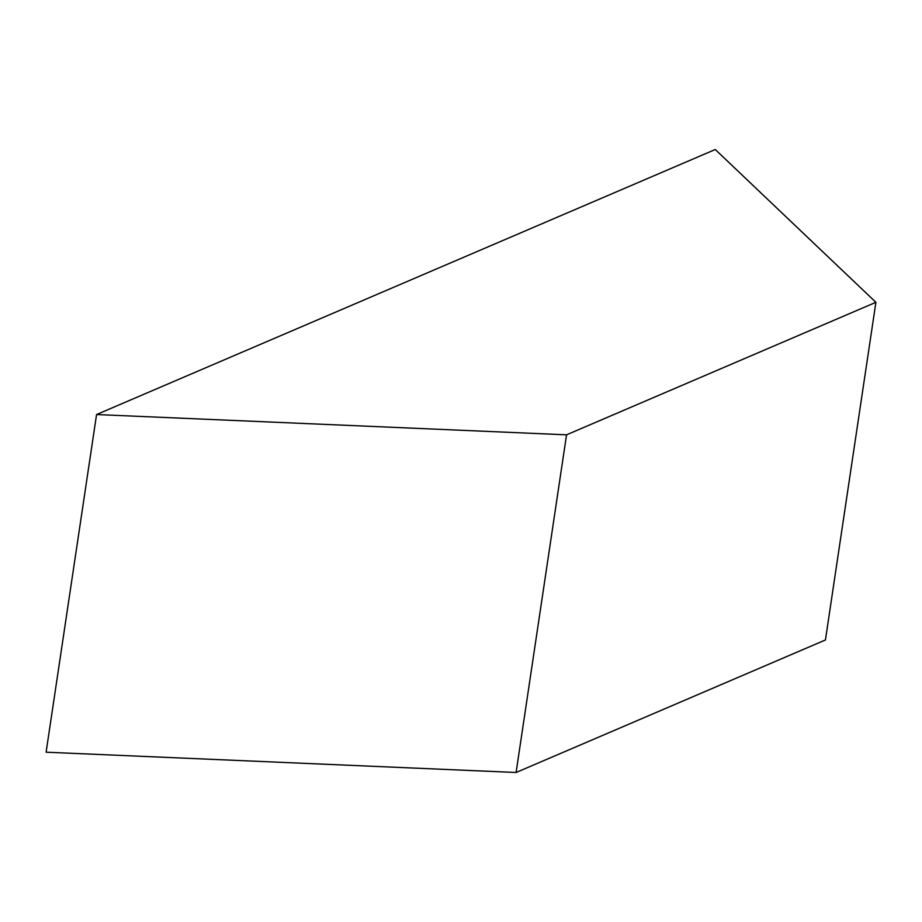 <?xml version="1.0" encoding="UTF-8"?>
<svg xmlns="http://www.w3.org/2000/svg" width="922" height="922" viewBox="0 0 922 922"><rect width="100%" height="100%" fill="white"/><g stroke="black" fill="none" stroke-linecap="round" stroke-linejoin="round"><path stroke-width="1.38" d="M875.9 302.312L715.265 149.514L96.568 414.543L46.1 752.202L516.09 772.486L825.432 639.972L875.9 302.312L566.546 434.827L516.09 772.486M96.568 414.543L566.546 434.827"/></g></svg>
